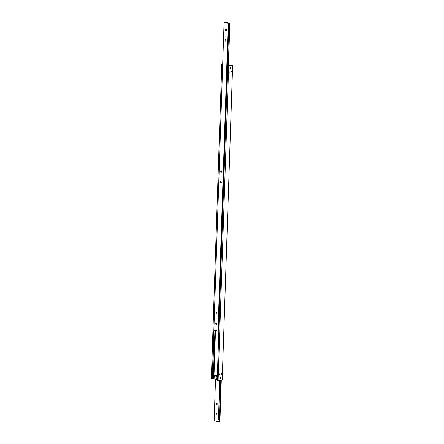 <?xml version="1.0" encoding="UTF-8"?>
<svg xmlns="http://www.w3.org/2000/svg" width="444" height="444" viewBox="0 0 444 444"><rect width="100%" height="100%" fill="white"/><g stroke="black" fill="none" stroke-linecap="round" stroke-linejoin="round"><path stroke-width="0.67" d="M212.676 372.605L212.92 372.089L213.359 372.505L212.887 372.954L212.676 372.605L212.887 372.954M213.348 378.183L213.331 378.815L212.476 378.887M212.243 378.971L222.683 64.225L221.789 63.975L211.35 378.721L212.476 378.937L214.097 330.108M228.727 65.512L227.644 65.618L217.205 380.364L218.098 380.613L228.693 65.873L218.098 380.613M231.524 65.113L228.732 65.462M228.721 72.139A0.444 0.333 -74.3 0 1 229.398 72.039A0.444 0.333 -74.3 0 1 228.721 72.139M221.489 373.892A0.444 0.333 -74.3 0 1 222.172 373.793A0.444 0.333 -74.3 0 1 221.489 373.892M218.698 374.292A0.444 0.333 -74.3 0 1 219.375 374.192A0.444 0.333 -74.3 0 1 218.698 374.292M212.92 372.089L213.359 372.505M219.897 378.088A0.527 0.394 -74.3 0 1 220.707 377.972A0.527 0.394 -74.3 0 1 219.897 378.088M231.513 71.739A0.444 0.333 -74.3 0 1 232.195 71.639A0.444 0.333 -74.3 0 1 231.513 71.739M230.186 67.96A0.527 0.394 -74.3 0 1 230.991 67.843A0.527 0.394 -74.3 0 1 230.186 67.96M217.355 375.896L214.424 375.075A0.644 0.405 -98.1 0 0 213.991 375.591L214.813 375.469A0.644 0.405 81.9 0 1 214.868 375.197M214.935 330.342L213.425 375.89M213.331 378.815L213.825 378.743M215.357 375.885L215.373 375.341M215.49 330.497L213.991 375.591M221.789 63.975L222.705 63.814M228.543 65.867L227.644 65.618M231.524 65.063L232.639 65.312L228.693 65.873M232.639 65.312L222.2 380.058L232.65 65.279M218.254 380.619L222.2 380.058M220.413 181.935A0.716 0.45 81.9 0 1 221.328 182.195A0.716 0.45 81.9 0 1 220.413 181.935M220.762 171.445A0.716 0.45 81.9 0 1 221.678 171.7A0.716 0.45 81.9 0 1 220.762 171.445M229.687 26.096A0.644 0.477 -74.3 0 1 229.609 26.424L229.631 25.791A0.644 0.477 -74.3 0 1 229.687 26.096M229.604 25.769A0.644 0.477 -74.3 0 1 229.581 26.44M228.777 25.913L228.854 23.504L224.081 22.433L213.875 330.047L218.648 331.113L228.754 26.546A0.644 0.477 -74.3 0 1 228.777 25.913L228.749 26.535M229.42 26.096L228.971 26.529L228.999 25.691L229.42 26.096L228.999 25.691M228.971 26.529L228.76 26.185M218.737 328.344L218.948 328.688L218.975 327.844M225.108 40.304A0.716 0.45 81.9 0 1 226.029 40.559A0.716 0.45 81.9 0 1 225.108 40.304M225.458 29.809A0.716 0.45 81.9 0 1 226.373 30.064A0.716 0.45 81.9 0 1 225.458 29.809M216.062 313.081A0.716 0.45 81.9 0 1 216.977 313.336A0.716 0.45 81.9 0 1 216.062 313.081M215.712 323.571A0.716 0.45 81.9 0 1 216.628 323.826A0.716 0.45 81.9 0 1 215.712 323.571M224.081 22.433L225.724 22.2L229.859 23.36L228.854 23.504M228.21 23.593L218.01 331.202M229.709 23.382L229.631 25.791M229.609 26.424L228.31 65.595M228.455 65.59L229.859 23.36M218.448 419.058A0.644 0.477 -74.3 0 1 218.526 418.736L218.504 419.358A0.644 0.477 -74.3 0 1 218.448 419.058M219.358 418.592A0.644 0.477 -74.3 0 1 219.336 419.264L219.38 418.614A0.644 0.477 -74.3 0 1 219.358 419.241L219.336 419.264M218.515 419.008L218.748 418.514L219.169 418.914L218.72 419.352L218.515 419.008L218.72 419.352M218.748 418.514L219.169 418.914M217.244 403.935A0.716 0.45 81.9 0 1 216.328 403.674A0.716 0.45 81.9 0 1 217.244 403.935M216.9 414.424A0.716 0.45 81.9 0 1 215.978 414.169A0.716 0.45 81.9 0 1 216.9 414.424M220.651 380.275L219.38 418.614M219.358 419.241L219.281 421.656L219.919 421.567L221.295 380.186M218.426 421.733L219.281 421.656M219.647 380.419L218.504 419.364M218.526 418.736L219.797 380.397M218.276 421.8L214.141 420.64L215.518 379.226M215.623 375.957L215.645 375.413M228.482 64.774L230.192 65.251L228.471 65.185M217.266 378.577L212.576 377.267L212.615 376.007L214.718 375.707L217.332 376.44M212.615 376.007L217.305 377.322M212.576 377.267L213.836 378.754L217.227 379.709"/></g></svg>
